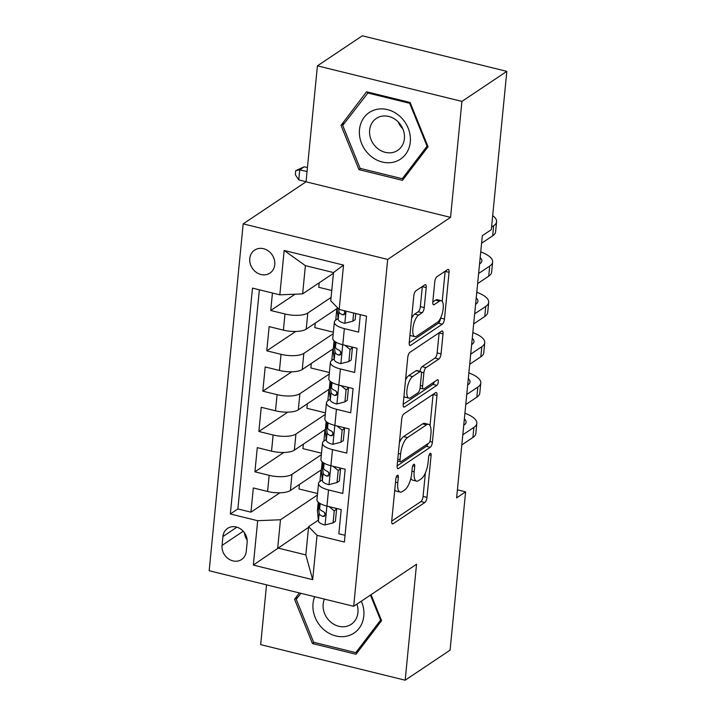 <?xml version="1.0" encoding="UTF-8"?>
<svg xmlns="http://www.w3.org/2000/svg" width="716" height="716" viewBox="0 0 716 716"><rect width="100%" height="100%" fill="white"/><g stroke="black" fill="none" stroke-linecap="round" stroke-linejoin="round"><path stroke-width="1.07" d="M397.353 475.317A2.962 1.074 103.8 0 0 395.85 478.915L391.724 520.98A4.233 1.539 103.8 0 0 392.475 523.915A4.233 1.539 103.8 0 0 393.093 523.763L424.83 502.525A4.233 1.539 103.8 0 0 426.987 497.387L431.113 455.322A2.962 1.074 103.8 0 0 430.585 453.273A2.962 1.074 103.8 0 0 430.146 453.38A2.962 1.074 103.8 0 0 428.642 456.978L428.105 462.42A13.559 4.923 103.8 0 1 421.223 478.861L418.583 480.633A13.559 4.923 103.8 0 1 416.578 481.134A13.559 4.923 103.8 0 1 414.179 471.737L414.716 466.295A2.962 1.074 103.8 0 0 414.188 464.237A2.962 1.074 103.8 0 0 413.75 464.353A2.962 1.074 103.8 0 0 412.246 467.942L411.709 473.392A13.559 4.923 103.8 0 1 404.826 489.833L402.177 491.606A13.559 4.923 103.8 0 1 400.181 492.098A13.559 4.923 103.8 0 1 397.783 482.709L398.32 477.268A2.962 1.074 103.8 0 0 397.792 475.209A2.962 1.074 103.8 0 0 397.353 475.317M249.777 258.539A13.819 11.957 -123.8 0 0 256.176 272.259A13.819 11.957 -123.8 0 0 269.959 273.091A13.819 11.957 -123.8 0 0 274.774 264.687A13.819 11.957 -123.8 0 0 268.375 250.967A13.819 11.957 -123.8 0 0 254.601 250.135A13.819 11.957 -123.8 0 0 249.777 258.539M426.217 287.59A4.233 1.539 103.8 0 0 425.474 284.655A4.233 1.539 103.8 0 0 424.848 284.816L415.942 290.768A4.233 1.539 103.8 0 0 413.794 295.905L409.212 342.624A4.233 1.539 103.8 0 0 409.964 345.56A4.233 1.539 103.8 0 0 410.581 345.407L442.318 324.169A4.233 1.539 103.8 0 0 444.475 319.032L449.057 272.313A4.233 1.539 103.8 0 0 448.305 269.386A4.233 1.539 103.8 0 0 447.679 269.538L436.921 276.734A4.233 1.539 103.8 0 0 434.773 281.871L432.813 301.866A4.233 1.539 103.8 0 0 433.565 304.801A4.233 1.539 103.8 0 0 434.182 304.64L439.517 301.078A11.331 4.117 103.8 0 1 441.19 300.657A11.331 4.117 103.8 0 1 442.918 310.565A11.331 4.117 103.8 0 1 437.44 322.254L416.551 336.234A11.331 4.117 103.8 0 1 414.877 336.654A11.331 4.117 103.8 0 1 413.15 326.747A11.331 4.117 103.8 0 1 418.627 315.058L422.109 312.722A4.233 1.539 103.8 0 0 424.257 307.585L426.217 287.59L422.315 286.633A4.233 1.539 103.8 0 0 422.324 286.498M450.552 217.369L461.927 101.403L506.83 71.358L362.323 35.8L317.421 65.845L306.045 181.801L243.18 223.866L387.687 259.425L450.552 217.369L306.045 181.801M266.531 584.856L260.669 644.642L405.175 680.2L416.542 564.244L353.677 606.3L387.687 259.425M405.175 680.2L450.078 650.155L465.606 491.847L457.408 489.825M506.83 71.358L491.31 229.675L482.324 235.68L456.62 497.853L465.606 491.847M403.869 413.902A4.233 1.539 103.8 0 0 401.721 419.039L397.138 465.749A4.233 1.539 103.8 0 0 397.89 468.685A4.233 1.539 103.8 0 0 398.517 468.533L430.253 447.303A4.233 1.539 103.8 0 0 432.401 442.157L436.984 395.447A4.233 1.539 103.8 0 0 436.232 392.511A4.233 1.539 103.8 0 0 435.605 392.663L403.869 413.902M403.171 404.191L407.753 357.472A4.233 1.539 103.8 0 1 409.91 352.335L441.647 331.105A4.233 1.539 103.8 0 1 442.264 330.944A4.233 1.539 103.8 0 1 443.016 333.88L441.056 353.874A4.233 1.539 103.8 0 1 438.908 359.011L426.038 367.621A4.233 1.539 103.8 0 0 423.881 372.759L422.583 386.022A4.233 1.539 103.8 0 0 423.335 388.958A4.233 1.539 103.8 0 0 423.962 388.806L437.36 379.838A2.962 1.074 103.8 0 1 437.798 379.731A2.962 1.074 103.8 0 1 438.246 382.317A2.962 1.074 103.8 0 1 436.814 385.378L404.549 406.965A4.233 1.539 103.8 0 1 403.922 407.127A4.233 1.539 103.8 0 1 403.171 404.191M272.447 293.032L270.738 310.493L295.082 294.204M331.069 297.462L307.799 313.035A17.265 5.952 -174.4 0 1 284.986 313.993L283.411 330.13L269.153 326.621L266.782 350.822L295.708 331.472M333.217 333.719L303.844 353.373A17.265 5.952 -174.4 0 1 281.039 354.33L279.455 370.467L265.197 366.959L262.826 391.16L291.752 371.801M329.262 374.047L299.888 393.702A17.265 5.952 -174.4 0 1 277.083 394.668L275.499 410.796L261.242 407.288L258.87 431.488L287.796 412.139M325.306 414.385L295.932 434.039A17.265 5.952 -174.4 0 1 273.127 434.997L271.543 451.134L257.286 447.625L254.914 471.826L269.171 475.335A17.265 5.952 5.6 0 0 291.976 474.368L321.35 454.714M283.84 452.467L254.914 471.826M345.04 535.308L338.838 533.787L341.21 509.586L326.952 506.078A17.265 5.952 5.6 0 1 316.955 499.58L318.539 483.452A17.265 5.952 5.6 0 0 328.537 489.941L342.794 493.449L345.166 469.248L330.908 465.74A17.265 5.952 5.6 0 1 320.911 459.251L322.486 443.115A17.265 5.952 -174.4 0 1 324.053 440.958L326.254 439.49M322.486 443.115A17.265 5.952 -174.4 0 0 332.493 449.612L346.75 453.121L349.122 428.92L334.864 425.411A17.265 5.952 5.6 0 1 324.867 418.914L326.442 402.786A17.265 5.952 -174.4 0 1 328.009 400.62L330.21 399.152M326.442 402.786A17.265 5.952 -174.4 0 0 336.448 409.275L350.697 412.783L353.077 388.582L338.82 385.074A17.265 5.952 5.6 0 1 328.814 378.585L330.398 362.448A17.265 5.952 -174.4 0 1 331.964 360.291L334.157 358.814M330.398 362.448A17.265 5.952 -174.4 0 0 340.404 368.937L354.653 372.445L357.024 348.245L342.776 344.736A17.265 5.952 5.6 0 1 332.77 338.247L334.354 322.111A17.265 5.952 -174.4 0 1 335.92 319.954L338.113 318.486M283.411 330.13A17.265 5.952 5.6 0 0 306.215 329.172L337.236 308.417M279.455 370.467A17.265 5.952 5.6 0 0 302.259 369.501L333.28 348.755M275.499 410.796A17.265 5.952 5.6 0 0 298.304 409.838L329.324 389.083M271.543 451.134A17.265 5.952 5.6 0 0 294.348 450.167L325.368 429.421M246.268 551.365L247.136 542.495A13.38 11.581 -123.8 0 0 240.934 529.205A13.38 11.581 -123.8 0 0 227.59 528.39A13.38 11.581 -123.8 0 0 222.927 536.535L222.049 545.404A13.38 11.581 -123.8 0 0 228.252 558.695A13.38 11.581 -123.8 0 0 241.605 559.509A13.38 11.581 -123.8 0 0 246.268 551.365M243.18 223.866L209.17 570.742L353.677 606.3M279.822 294.84L284.171 250.475L343.537 265.09L339.187 309.455L330.747 300.801L333.513 272.572L305.392 265.645L302.626 293.882L279.822 294.84L252.48 288.118L230.337 513.99L257.671 520.711L280.475 519.753L317.394 495.051M339.187 309.455L366.52 316.186L344.378 542.048L317.036 535.326L312.686 579.692L253.321 565.085L257.671 520.711M259.362 289.81L237.873 508.942L250.958 512.155L253.33 487.963L267.587 491.471A17.265 5.952 5.6 0 0 290.401 490.505L321.412 469.75M322.298 479.818L320.097 481.295A17.265 5.952 5.6 0 0 318.539 483.452M334.354 322.111A17.265 5.952 -174.4 0 0 344.351 328.608L358.609 332.117L360.318 314.655M273.127 434.997L258.87 431.488M277.083 394.668L262.826 391.16M281.039 354.33L266.782 350.822M284.986 313.993L270.738 310.493M302.626 293.882L333.45 273.261M280.475 519.753L277.71 547.991L305.83 554.909L308.596 526.672L317.036 535.326M308.533 527.37L253.321 565.085M318.343 520.156L308.596 526.672M461.927 101.403L317.421 65.845M317.546 493.53L298.984 488.965L299.422 484.463M319.927 481.412L321.045 470M279.893 492.805L250.958 512.155M237.873 508.942L230.337 513.99M323.883 441.074L325.001 429.663M321.502 453.201L302.94 448.628L303.378 444.126M325.458 412.864L306.895 408.299L307.334 403.797M327.83 400.745L328.957 389.334M329.414 372.526L310.851 367.961L311.29 363.46M331.785 360.408L332.904 348.996M333.37 332.197L314.807 327.624L315.246 323.131M335.741 320.079L336.86 308.668M331.759 290.49L318.754 287.295L319.202 282.793M305.83 554.909L312.686 579.692M284.171 250.475L305.392 265.645M343.537 265.09L333.513 272.572M244.496 532.829A13.38 11.581 -123.8 0 0 247.145 540.052M299.369 592.938L294.545 599.274L312.489 643.55L356.004 654.263L381.583 620.691L371.04 594.683M366.583 91.782L341.013 125.354L358.958 169.629L402.473 180.334L428.052 146.771L410.107 102.495L366.583 91.782M314.199 642.404L312.489 643.55M298.178 596.84L294.545 599.274M360.667 168.484L358.958 169.629M344.647 122.919L341.013 125.354M394.776 489.842A13.559 4.923 103.8 0 0 396.279 491.14L400.181 492.098M410.877 478.243A13.559 4.923 103.8 0 0 412.676 480.168L416.578 481.134M391.715 521.114L420.927 501.567A4.233 1.539 103.8 0 0 423.075 496.43L425.385 472.936M430.021 425.626L433.073 394.48A4.233 1.539 103.8 0 0 433.09 394.346M397.129 465.883L426.342 446.337A4.233 1.539 103.8 0 0 427.962 443.651M400.029 459.744A2.962 1.074 103.8 0 0 400.557 461.802A2.962 1.074 103.8 0 0 400.996 461.695L428.857 443.052A2.962 1.074 103.8 0 0 430.361 439.454L430.925 433.717A13.559 4.923 103.8 0 0 428.517 424.328A13.559 4.923 103.8 0 0 426.521 424.821L407.485 437.565A13.559 4.923 103.8 0 0 400.593 454.007L400.029 459.744L397.783 459.189M428.517 424.328L424.615 423.362A13.559 4.923 103.8 0 0 422.619 423.863L426.521 424.821M399.412 442.533A13.559 4.923 103.8 0 1 403.573 436.599L422.619 423.863M420.032 371.327A4.233 1.539 103.8 0 1 422.127 366.664L434.997 358.054A4.233 1.539 103.8 0 0 437.154 352.916L439.114 332.922A4.233 1.539 103.8 0 0 439.123 332.788M403.162 404.325L432.911 384.42A2.962 1.074 103.8 0 0 434.218 381.941M412.676 376.562A11.331 4.117 103.8 0 0 407.207 388.251A11.331 4.117 103.8 0 0 408.934 398.159A11.331 4.117 103.8 0 0 410.599 397.738L417.965 392.815A4.233 1.539 103.8 0 0 420.113 387.678L421.411 374.414A4.233 1.539 103.8 0 0 420.668 371.479A4.233 1.539 103.8 0 0 420.041 371.631L412.676 376.562L408.773 375.596A11.331 4.117 103.8 0 0 405.542 380.008M403.94 396.378A11.331 4.117 103.8 0 0 405.023 397.192L408.934 398.159M420.668 371.479L416.757 370.521A4.233 1.539 103.8 0 0 416.13 370.673L420.041 371.631M408.773 375.596L416.13 370.673M411.602 318.28A11.331 4.117 103.8 0 1 414.725 314.091L418.207 311.764A4.233 1.539 103.8 0 0 420.355 306.627L422.315 286.633M409.964 334.972A11.331 4.117 103.8 0 0 410.975 335.688L414.877 336.654M441.19 300.657L437.288 299.7A11.331 4.117 103.8 0 0 435.614 300.111L439.517 301.078M432.804 302L435.614 300.111M442.202 301.382L445.146 271.355A4.233 1.539 103.8 0 0 445.164 271.221M409.194 342.758L438.416 323.211A4.233 1.539 103.8 0 0 440.564 318.074L444.475 319.032M333.065 522.877L335.401 521.32L336.583 509.219L334.247 510.777L333.065 522.877L324.858 524.989A11.438 3.938 -174.4 0 1 318.423 521.006L317.439 511.063A33.026 11.375 -174.4 0 1 317.439 510.284L318.19 502.614A33.026 11.375 5.6 0 0 318.19 503.402L319.175 513.345A11.438 3.938 5.6 0 0 322.898 516.46L324.411 516.308L325.288 514.5L324.804 512.871L323.372 511.618A11.438 3.938 -174.4 0 1 319.649 508.503L319.094 502.865M334.247 510.777L329.029 506.588M335.195 508.109L336.583 509.219M464.917 413.257A32.381 11.152 -174.4 0 1 476.82 423.362L475.827 433.449A32.381 11.152 -174.4 0 1 472.9 437.494L461.811 444.913M476.82 423.362A32.381 11.152 -174.4 0 1 473.885 427.407L462.805 434.827M325.288 514.571A5.826 2.005 -174.4 0 1 324.76 513.757L324.652 512.656M463.735 425.268L464.12 425.009A21.587 7.437 5.6 0 0 466.08 422.306A21.587 7.437 5.6 0 0 464.353 418.967M314.655 596.697A28.058 24.29 -123.8 0 0 313.035 603.498A28.058 24.29 -123.8 0 0 335.849 635.96A28.058 24.29 -123.8 0 0 363.809 615.993A28.058 24.29 -123.8 0 0 361.329 601.18M324.393 599.095A19.207 16.629 -123.8 0 0 323.167 604.044A19.207 16.629 -123.8 0 0 332.063 623.126A19.207 16.629 -123.8 0 0 351.234 624.289A19.207 16.629 -123.8 0 0 357.928 612.601A19.207 16.629 -123.8 0 0 356.89 604.152M370.44 595.086L380.59 620.119L355.807 652.643L313.644 642.27L296.254 599.364L300.872 593.304M381.189 619.725L380.59 620.119M358.725 650.692L355.807 652.643M369.966 155.399A28.058 24.29 -123.8 0 0 405.587 154.334A28.058 24.29 -123.8 0 0 399.805 116.243A28.058 24.29 -123.8 0 0 364.193 117.299A28.058 24.29 -123.8 0 0 369.966 155.399M376.804 147.8A19.207 16.629 -123.8 0 0 397.702 150.36A19.207 16.629 -123.8 0 0 397.228 120.995A19.207 16.629 -123.8 0 0 376.33 118.426A19.207 16.629 -123.8 0 0 376.804 147.8M367.505 92.919L409.668 103.292L427.058 146.198L402.276 178.723L360.112 168.341L342.722 125.443L368.498 92.257M410.268 102.898L409.668 103.292M427.658 145.796L427.058 146.198M405.193 176.771L402.276 178.723M402.84 128.871A19.207 16.629 56.2 0 1 398.168 121.881M337.021 482.548L339.348 480.982L340.539 468.882L338.203 470.448L337.021 482.548L328.814 484.66A11.438 3.938 -174.4 0 1 322.379 480.678L321.395 470.725A33.026 11.375 -174.4 0 1 321.395 469.947L322.146 462.285A33.026 11.375 5.6 0 0 322.146 463.064L323.131 473.007A11.438 3.938 5.6 0 0 326.854 476.122L328.358 475.97L329.244 474.162L328.751 472.533L327.328 471.28A11.438 3.938 -174.4 0 1 323.605 468.175L323.05 462.527M338.203 470.448L332.985 466.25M339.151 467.772L340.539 468.882M468.873 372.929A32.381 11.152 -174.4 0 1 480.776 383.024L479.783 393.111A32.381 11.152 -174.4 0 1 476.856 397.165L465.767 404.576M480.776 383.024A32.381 11.152 -174.4 0 1 477.84 387.079L466.751 394.498M329.235 474.243A5.826 2.005 -174.4 0 1 328.716 473.428L328.608 472.318M467.691 384.931L468.076 384.671A21.587 7.437 5.6 0 0 470.036 381.977A21.587 7.437 5.6 0 0 468.309 378.639M340.968 442.211L343.304 440.653L344.494 428.553L342.159 430.11L340.968 442.211L332.77 444.323A11.438 3.938 -174.4 0 1 326.335 440.34L325.35 430.397A33.026 11.375 -174.4 0 1 325.35 429.609L326.102 421.948A33.026 11.375 5.6 0 0 326.102 422.735L327.087 432.679A11.438 3.938 5.6 0 0 330.81 435.793L332.314 435.641L333.191 433.824L332.707 432.204L331.284 430.951A11.438 3.938 -174.4 0 1 327.561 427.837L327.006 422.198M342.159 430.11L336.941 425.922M343.107 427.434L344.494 428.553M472.828 332.591A32.381 11.152 -174.4 0 1 484.732 342.695L483.739 352.782A32.381 11.152 -174.4 0 1 480.812 356.828L469.723 364.247M484.732 342.695A32.381 11.152 -174.4 0 1 481.796 346.741L470.707 354.16M333.191 433.905A5.826 2.005 -174.4 0 1 332.671 433.09L332.564 431.981M471.647 344.602L472.032 344.342A21.587 7.437 5.6 0 0 473.992 341.639A21.587 7.437 5.6 0 0 472.265 338.301M344.924 401.882L347.26 400.316L348.45 388.215L346.114 389.781L344.924 401.882L336.717 403.985A11.438 3.938 -174.4 0 1 330.291 400.011L329.306 390.059A33.026 11.375 -174.4 0 1 329.306 389.28L330.058 381.619A33.026 11.375 5.6 0 0 330.058 382.398L331.043 392.341A11.438 3.938 5.6 0 0 334.766 395.456L336.269 395.304L337.147 393.496L336.663 391.867L335.24 390.614A11.438 3.938 -174.4 0 1 331.517 387.508L330.953 381.861M346.114 389.781L340.897 385.584M347.063 387.105L348.45 388.215M476.775 292.262A32.381 11.152 -174.4 0 1 488.688 302.358L487.694 312.445A32.381 11.152 -174.4 0 1 484.768 316.49L473.679 323.909M488.688 302.358A32.381 11.152 -174.4 0 1 485.752 306.412L474.663 313.823M337.147 393.567A5.826 2.005 -174.4 0 1 336.627 392.762L336.52 391.652M475.603 304.264L475.988 304.005A21.587 7.437 5.6 0 0 477.939 301.311A21.587 7.437 5.6 0 0 476.221 297.963M348.88 361.544L351.216 359.978L352.406 347.878L350.07 349.444L348.88 361.544L340.673 363.656A11.438 3.938 -174.4 0 1 334.247 359.674L333.262 349.73A33.026 11.375 -174.4 0 1 333.262 348.943L334.014 341.281A33.026 11.375 5.6 0 0 334.014 342.06L334.999 352.012A11.438 3.938 5.6 0 0 338.722 355.118L340.225 354.966L341.102 353.158L340.619 351.538L339.196 350.285A11.438 3.938 -174.4 0 1 335.473 347.171L334.909 341.523M350.07 349.444L344.844 345.246M351.019 346.768L352.406 347.878M480.731 251.925A32.381 11.152 -174.4 0 1 492.635 262.029L491.65 272.107A32.381 11.152 -174.4 0 1 488.715 276.161L477.635 283.581M492.635 262.029A32.381 11.152 -174.4 0 1 489.708 266.075L478.619 273.494M341.102 353.239A5.826 2.005 -174.4 0 1 340.583 352.424L340.476 351.314M479.559 263.927L479.944 263.676A21.587 7.437 5.6 0 0 481.895 260.973A21.587 7.437 5.6 0 0 480.176 257.635M353.641 313.008L352.836 321.207L344.629 323.319A11.438 3.938 -174.4 0 1 338.203 319.336L337.218 309.393A33.026 11.375 -174.4 0 1 337.209 308.614L337.317 307.54M352.836 321.207L355.172 319.649L355.771 313.536M492.689 215.623A32.381 11.152 -174.4 0 1 496.591 221.691L495.606 231.778A32.381 11.152 -174.4 0 1 492.671 235.824L481.582 243.243M496.591 221.691A32.381 11.152 -174.4 0 1 493.664 225.737L491.552 227.151M338.677 308.936L338.954 311.675A11.438 3.938 5.6 0 0 342.678 314.789L344.029 314.727L344.933 313.617L344.181 310.681M345.058 312.901A5.826 2.005 -174.4 0 1 344.539 312.087L344.423 310.986M307.048 171.598L299.744 169.799L298.76 179.886L306.063 181.685M298.76 179.886L295.323 174.713L295.726 170.677L304.237 166.792L307.441 167.589M304.237 166.792L299.744 169.799L295.726 170.677M307.799 313.035L306.215 329.172M303.844 353.373L302.259 369.501M299.888 393.702L298.304 409.838M295.932 434.039L294.348 450.167M291.976 474.368L290.401 490.505M328.537 489.941L326.952 506.078M344.351 328.608L342.776 344.736M340.404 368.937L338.82 385.074M336.448 409.275L334.864 425.411M332.493 449.612L330.908 465.74M269.171 475.335L267.587 491.471M243.225 531.245L222.049 545.404M236.898 527.182L222.927 536.535M395.527 482.154L397.783 482.709M412.765 465.821L414.716 466.295M411.924 471.182L414.179 471.737M429.161 454.848L431.113 455.322M423.075 496.43L426.987 497.387M420.927 501.567L424.83 502.525M391.992 523.486L393.093 523.763M396.369 476.784L398.32 477.268M433.073 394.48L436.984 395.447M429.86 441.53L432.401 442.157M426.342 446.337L430.253 447.303M397.407 468.264L398.517 468.533M403.573 436.599L407.485 437.565M398.347 453.452L400.593 454.007M439.114 332.922L443.016 333.88M437.154 352.916L441.056 353.874M434.997 358.054L438.908 359.011M422.127 366.664L426.038 367.621M421.241 372.114L423.881 372.759M420.328 385.468L422.583 386.022M432.911 384.42L436.814 385.378M403.448 406.697L404.549 406.965M420.355 306.627L424.257 307.585M418.207 311.764L422.109 312.722M414.725 314.091L418.627 315.058M433.082 304.372L434.182 304.64M445.146 271.355L449.057 272.313M438.416 323.211L442.318 324.169M409.48 345.13L410.581 345.407M325.064 524.935L326.908 506.069M472.9 437.494L473.885 427.407M317.439 511.063L318.19 503.402M319.649 508.503L320.142 503.527M318.423 521.006L319.175 513.345M325.261 514.885L322.898 516.46M329.02 484.607L330.864 465.731M476.856 397.165L477.84 387.079M321.395 470.725L322.146 463.064M323.605 468.175L324.097 463.198M322.379 480.678L323.131 473.007M329.208 474.547L326.854 476.122M332.967 444.269L334.82 425.394M480.812 356.828L481.796 346.741M325.35 430.397L326.102 422.735M327.561 427.837L328.053 422.861M326.335 440.34L327.087 432.679M333.164 434.218L330.81 435.793M336.923 403.94L338.775 385.065M484.768 316.49L485.752 306.412M329.306 390.059L330.058 382.398M331.517 387.508L332 382.532M330.291 400.011L331.043 392.341M337.12 393.881L334.766 395.456M340.879 363.603L342.731 344.727M488.715 276.161L489.708 266.075M333.262 349.73L334.014 342.06M335.473 347.171L335.956 342.194M334.247 359.674L334.999 352.012M341.076 353.543L338.722 355.118M344.835 323.265L346.025 311.138M492.671 235.824L493.664 225.737M337.218 309.393L337.388 307.611M338.203 319.336L338.954 311.675M345.031 313.214L342.678 314.789M397.595 461.068L400.557 461.802M420.059 388.153L423.335 388.958"/></g></svg>
